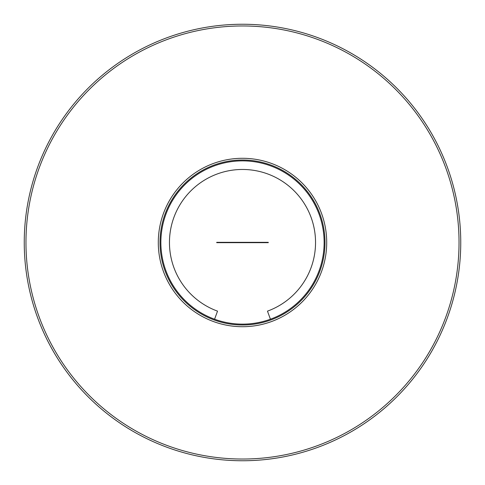 <?xml version="1.0" encoding="UTF-8"?>
<svg xmlns="http://www.w3.org/2000/svg" width="485" height="485" viewBox="0 0 485 485"><rect width="100%" height="100%" fill="white"/><g stroke="black" fill="none" stroke-linecap="round" stroke-linejoin="round"><path stroke-width="0.73" d="M214.582 319.209L217.522 311.134A73.035 73.035 0 0 1 242.5 169.465A73.035 73.035 0 0 1 267.477 311.134L270.418 319.209A81.632 81.632 0 0 0 242.5 160.868A81.632 81.632 0 0 0 214.582 319.209M459.034 242.5A216.534 216.534 0 0 0 242.5 25.966A216.534 216.534 0 0 0 25.966 242.5A216.534 216.534 0 0 0 242.5 459.034A216.534 216.534 0 0 0 459.034 242.5M24.25 242.5A218.25 218.25 0 0 1 242.5 24.25A218.25 218.25 0 0 1 460.75 242.5A218.25 218.25 0 0 1 242.5 460.75A218.25 218.25 0 0 1 24.25 242.5M326.708 242.5A84.208 84.208 0 0 1 242.5 326.708A84.208 84.208 0 0 1 158.292 242.5A84.208 84.208 0 0 1 242.5 158.292A84.208 84.208 0 0 1 326.708 242.5M160.014 242.5A82.486 82.486 0 0 0 242.5 324.986A82.486 82.486 0 0 0 324.986 242.5A82.486 82.486 0 0 0 242.5 160.014A82.486 82.486 0 0 0 160.014 242.5M268.278 242.33L216.722 242.33L216.722 242.67L268.278 242.67L268.278 242.33M160.868 242.5A81.632 81.632 0 0 0 242.5 324.132A81.632 81.632 0 0 0 324.132 242.5"/></g></svg>
